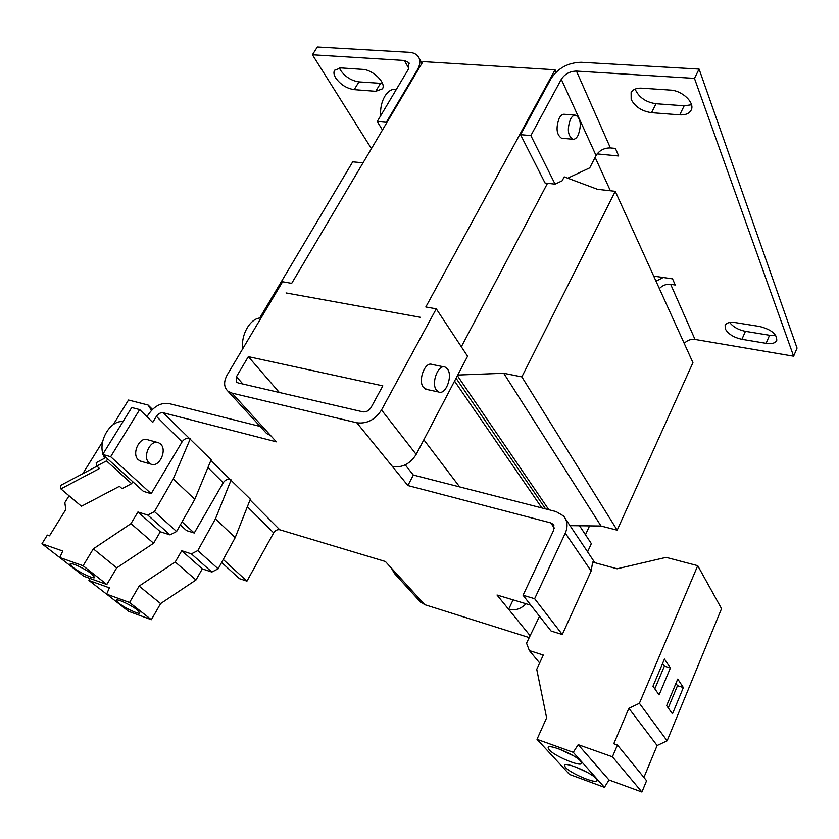 <?xml version="1.0" encoding="UTF-8"?>
<svg xmlns="http://www.w3.org/2000/svg" width="839" height="839" viewBox="0 0 839 839"><rect width="100%" height="100%" fill="white"/><g stroke="black" fill="none" stroke-linecap="round" stroke-linejoin="round"><path stroke-width="1.26" d="M651.536 112.657C641.887 111.23 635.092 106.805 631.169 99.401L631.117 92.542C632.91 89.395 636.465 87.938 641.772 88.168L670.361 90.098C682.474 90.528 695.3 103.05 691.126 110.182C689.207 113.601 685.4 115.153 679.716 114.838L651.536 112.657L656.046 103.721C646.408 102.327 639.643 97.911 635.752 90.486L635.27 89.018M741.928 339.313C733.674 337.488 728.116 333.985 725.263 328.825L725.137 325.301C726.522 322.763 729.888 321.851 735.247 322.575L759.725 326.497C771.377 329.559 777.05 334.226 776.746 340.508C775.278 343.193 771.733 344.147 766.091 343.34L741.928 339.313L745.431 331.342C738.414 329.916 733.171 326.958 729.699 322.491M354.215 89.647C346.654 88.462 340.498 84.582 335.736 78.006C333.828 74.849 333.45 72.259 334.604 70.235L340.875 67.907L362.605 69.375C372.915 69.647 386.611 83.218 382.427 88.85L375.736 91.315L354.215 89.647L358.945 81.886C351.394 80.733 345.249 76.852 340.529 70.256L339.344 67.896M562.235 138.278L561.469 138.204C556.477 134.576 555.733 127.885 559.246 118.121C560.851 115.247 562.633 113.968 564.595 114.282L575.124 115.132M578.081 135.331C576.466 138.257 574.673 139.568 572.701 139.232C567.751 135.593 567.038 128.87 570.551 119.054C572.156 116.17 573.928 114.88 575.869 115.195C580.84 118.834 581.574 125.546 578.081 135.331M426.862 389.474L423.359 387.345C417.728 380.487 425.079 361.19 432.054 364.451L443.967 366.863M447.544 369.087C452.997 376.103 445.656 395.284 438.724 392.012L436.427 390.135C430.858 383.266 438.22 363.843 445.131 367.094L447.544 369.087M396.365 89.385L396.144 89.364C391.876 88.756 388.09 91.073 384.797 96.307C381.598 101.939 380.193 108.451 380.602 115.866M157.333 442.405L147.895 439.825C139.798 435.819 131.167 453.92 138.393 459.887L141.497 461.429M160.564 444.03C167.632 450.113 159.011 468.162 150.905 464.114L149.143 462.96C141.959 456.982 150.601 438.766 158.665 442.772L160.564 444.03M91.86 574.096C85.526 568.926 70.675 561.952 70.172 563.902L73.077 567.405C79.506 572.576 94.104 579.424 94.66 577.505L91.86 574.096M580.651 761.172C575.544 754.827 548.727 743.595 548.14 747.486L549.188 749.793C554.537 756.149 580.808 767.182 581.595 763.343L580.651 761.172M596.235 778.665C591.369 772.614 564.93 761.497 564.406 765.231L565.371 767.339C570.468 773.401 596.393 784.329 597.106 780.658L596.235 778.665M137.386 610.026C131.471 605.192 116.82 598.343 116.401 600.2L118.939 603.251C124.938 608.097 139.347 614.819 139.83 612.994L137.386 610.026M417.382 69.815C420.308 64.624 420.633 60.24 418.325 56.653C416.438 54.032 413.396 52.584 409.212 52.301L317.341 46.984L312.433 54.766L404.335 60.45L408.834 62.589L408.373 69.228L377.246 121.498L386.286 122.326L417.382 69.815L417.717 70.434M699.086 69.071L581.196 62.254C568.108 62.579 558.061 68.032 551.045 78.614L520.537 134.649L530.856 135.593L561.312 79.296C564.825 73.968 569.87 71.231 576.445 71.084L694.472 78.384L699.086 69.071L797.05 348.091L793.631 356.197L695.007 339.438C690.822 338.946 687.225 340.267 684.215 343.403M691.514 104.749L684.184 105.787L656.046 103.721M775.687 335.327L769.573 335.275L745.431 331.342M382.511 83.46L358.945 81.886M656.004 281.191L663.188 277.499M653.707 276.115L672.542 278.863L675.227 284.998L670.655 284.316L695.007 339.438M371.436 148.639L312.433 54.766M576.445 71.084L610.393 147.926L615.386 148.398L618.71 155.991L597.127 153.904M694.472 78.384L793.631 356.197M595.124 157.386L610.383 190.757M659.36 288.595C662.537 285.323 666.302 283.897 670.655 284.316M386.653 122.934L386.286 122.326M556.142 72.091L555.072 69.763L422.95 61.593L291.699 283.362L282.596 281.757L227.317 374.676C223.552 381.577 223.74 387.062 227.872 391.1L231.983 393.103L356.816 422.783L392.453 466.578C402.227 467.952 410.135 463.894 416.175 454.413L467.575 356.229L436.27 308.825L381.525 409.967C375.117 419.762 366.884 424.041 356.816 422.783M610.393 147.926C604.111 147.874 599.34 150.422 596.068 155.561L561.312 79.296M567.741 178.193L589.733 167.852L596.068 155.561M520.537 134.649L545.046 183.017L555.082 184.15L562.151 180.825L564.207 176.872L597.462 189.31L615.26 191.313L521.848 376.9L503.736 373.271L457.727 375.043M547.5 183.301L461.345 346.79M589.565 525.875L585.475 534.747M436.27 308.825L425.813 306.98L555.072 69.763M587.583 551.842L591.338 543.63L579.539 525.759M529.231 637.588L424.712 604.657L398.242 575.606L394.487 573.551L391.257 567.94M419.531 600.965L424.712 604.657M382.458 130.024L377.246 121.498M248.334 356.638L236.43 376.753L236.598 382.196L238.014 382.888L362.815 411.823C366.15 412.222 368.887 410.795 371.016 407.555L382.836 385.856L248.334 356.638L279.324 392.463M286.036 292.937L420.213 317.268L286.036 292.937M530.856 135.593L555.082 184.15M265.061 431.823L266.645 433.553L270.682 435.588L276.356 441.817L163.196 412.746L211.155 459.762L194.784 499.32L173.254 478.912L190.285 438.787M526.053 603.755C520.82 609.009 515.02 610.855 508.633 609.303L513.101 599.864M569.996 525.644L601.007 526.011L617.168 530.175L692.941 362.647L615.26 191.313M549.356 183.51L547.301 183.678M363.056 162.808L352.705 161.833L259.66 318.086M617.168 530.175L521.848 376.9M601.007 526.011L503.736 373.271M548.832 509.724L457.391 375.694M459.657 486.893L423.831 439.783M545.602 508.895L456.059 378.221M210.82 460.548L250.347 499.153L235.193 537.631L215.413 518.88L231.155 479.866M250.043 499.918L279.765 529.766L385.384 561.49L398.242 575.606M530.133 635.721L497.013 595.029L530.825 605.192M554.327 528.098L550.741 522.886L407.88 485.529L392.453 466.578M405.216 464.869L413.344 475.042L407.88 485.529M454.56 381.095L541.889 507.941M553.174 524.333L553.855 525.319M260.153 426.443L168.817 403.507C161.078 402.51 154.303 406.107 148.482 414.298L146.982 416.742M534.642 598.71L523.054 595.271L551.066 631.033L562.287 634.504L534.642 598.71L565.287 533.132C568.097 526.504 567.51 520.778 563.504 515.954L556.089 511.58L413.344 475.042M188.733 438.378C186.185 438.01 183.961 439.175 182.084 441.87L156.4 416.354C158.351 413.606 160.616 412.4 163.196 412.746M156.4 416.354L152.719 422.395L139.683 409.568L110.664 456.71L151.167 493.689L182.084 441.87M550.741 522.886L553.142 524.291L553.761 530.08L523.054 595.271M279.765 529.766C277.352 529.336 275.328 530.374 273.671 532.88L246.949 581.154L223.247 559.508M221.632 562.455L239.503 578.69L246.949 581.154M229.634 479.436C227.149 479.038 225.009 480.149 223.237 482.761L207.925 467.554M562.287 634.504L591.138 571.044L592.67 562.099L617.095 568.79L666.103 557.358L697.733 565.685L639.391 703.302L628.883 708.315L613.77 743.753L617.431 745.022L612.418 756.809L578.186 744.665L573.257 752.331L537.002 739.316L546.619 717.859L536.74 669.333L543.284 655.039L529.346 650.571L526.535 643.167L539.519 616.287M261.044 317.991C250.809 317.52 240.678 334.362 242.723 348.783M139.683 409.568L131.733 407.513L102.725 454.413L143.354 491.329L151.167 493.689M113.265 424.586L128.514 400.025L148.083 405.017L151.471 410.386M173.254 478.912L154.449 511.591L147.769 515.073L137.932 511.979L130.968 523.63L93.318 548.842L83.103 565.759L59.789 557.526L62.736 551.024L41.95 543.766L47.341 535.083L49.511 535.827L65.788 509.535L64.834 502.603L69.06 495.797M82.788 473.689L102.683 441.65M194.784 499.32L176.599 531.496L154.449 511.591M176.599 531.496L170.044 534.883L160.312 531.769L153.579 543.232L116.715 567.877L106.836 584.521L83.722 576.225L59.789 557.526M66.344 562.654L41.95 543.766M697.733 565.685L721.54 608.653L667.12 740.806L657.126 745.525L643.901 777.449M617.431 745.022L646.586 780.731L641.919 792.016L609.041 779.997L604.416 787.328L569.534 774.449L537.002 739.316M215.413 518.88L197.815 550.562L191.386 553.866L181.748 550.709L175.225 561.994L139.127 586.104L129.563 602.486L106.658 594.148L109.374 587.835L88.924 580.462L90.098 578.511M180.322 524.92L186.583 530.605L194.239 533.017L223.237 482.761M235.193 537.631L218.15 568.832L197.815 550.562M218.15 568.832L211.837 572.051L202.304 568.884L195.98 579.99L160.606 603.587L151.345 619.706L128.64 611.327L106.658 594.148M111.388 597.84L88.924 580.462M194.239 533.017L182.032 521.879M102.725 454.413L110.664 456.71M148.083 405.017L152.467 409.38M83.103 565.759L106.836 584.521M93.318 548.842L116.715 567.877M130.968 523.63L153.579 543.232M137.932 511.979L160.312 531.769M147.769 515.073L170.044 534.883M539.655 662.978L529.346 650.571M573.257 752.331L604.416 787.328M612.418 756.809L641.919 792.016M609.041 779.997L578.186 744.665M628.883 708.315L657.126 745.525M667.12 740.806L639.391 703.302M677.734 679.066L666.659 705.662L672.459 713.895L683.355 687.54L677.734 679.066M664.446 659.066L652.973 686.229L659.087 694.912L670.371 668.001L664.446 659.066M129.563 602.486L151.345 619.706M139.127 586.104L160.606 603.587M175.225 561.994L195.98 579.99M181.748 550.709L202.304 568.884M191.386 553.866L211.837 572.051M558.858 748.902L573.488 755.824M575.911 767.077L588.118 772.824M683.355 687.54L677.482 685.683L675.93 683.376M668.243 707.917L677.482 685.683M670.371 668.001L664.373 666.145L662.59 663.471M654.808 688.84L664.373 666.145M132.761 481.712L131.587 483.652L106.469 460.905L107.686 458.933M106.469 460.905L96.747 466.044L96.212 462.688L104.309 458.409L105.315 456.773M131.587 483.652L122.064 488.655L119.432 486.305L81.446 506.242L60.88 488.885L99.495 468.498L96.747 466.044M96.936 466.211L60.408 485.508L60.88 488.885M122.987 421.65C110.863 419.961 98.383 439.888 102.935 454.067M103.166 454.822L104.529 458.052M679.716 114.838L684.184 105.787M766.091 343.34L769.573 335.275M375.736 91.315L380.455 83.47M408.813 68.389L404.335 60.45M381.525 409.967L416.175 454.413M242.922 384.031L236.43 376.753M270.682 435.588L231.983 393.103M273.671 532.88L247.358 506.735M565.287 533.132L591.138 571.044M561.469 138.204L572.701 139.232M425.677 389.212L438.724 392.012M140.155 461.041L150.905 464.114M419.133 58.111L421.975 63.25M408.834 62.589L409.243 63.324M421.031 602.622L394.487 573.551M266.645 433.553L227.872 391.1M553.142 524.291L553.876 525.361M565.643 519.152L594.872 562.707"/></g></svg>
